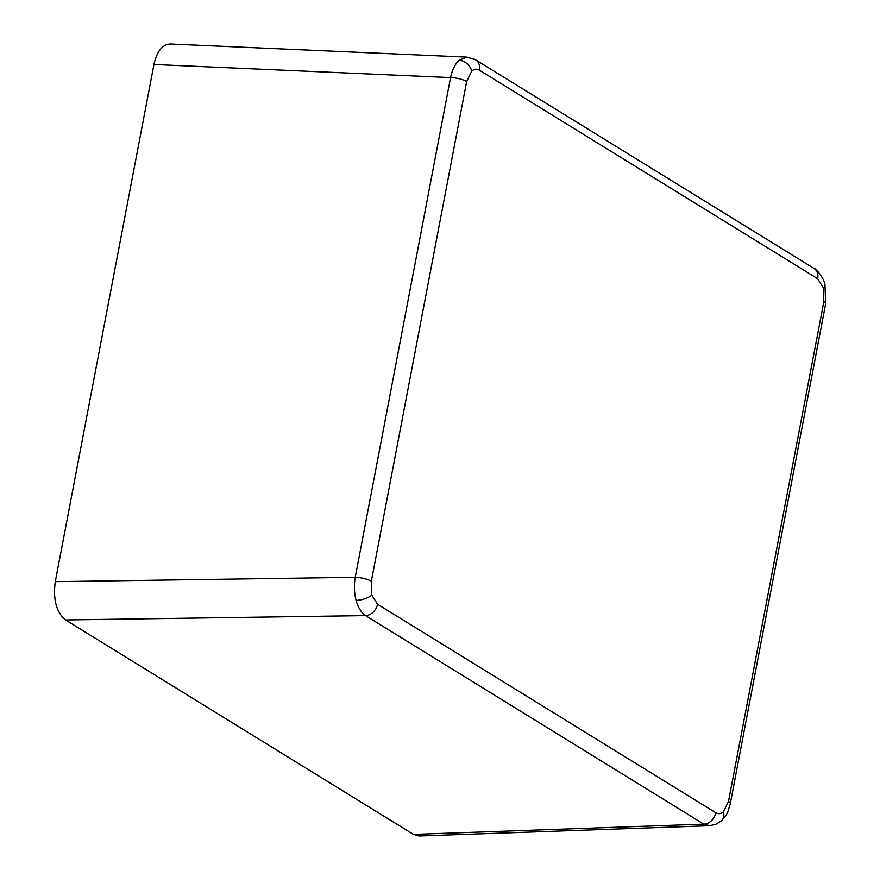 <?xml version="1.0" encoding="UTF-8"?>
<svg xmlns="http://www.w3.org/2000/svg" width="880" height="880" viewBox="0 0 880 880"><rect width="100%" height="100%" fill="white"/><g stroke="black" fill="none" stroke-linecap="round" stroke-linejoin="round"><path stroke-width="1.32" d="M709.544 825.682L703.791 824.131L365.519 615.615C361.317 612.788 358.171 607.706 356.092 600.38C354.189 592.878 353.903 585.2 355.223 577.313L450.56 77.594C452.221 69.817 455.081 64.031 459.14 60.214L466.884 57.145M377.52 604.23L715.792 812.735A12.078 9.548 121.6 0 1 703.791 824.131L413.468 834.394L65.582 619.96C56.364 612.348 52.932 599.577 55.286 581.658L355.223 577.313A12.078 3.212 -169.2 0 1 371.338 581.251L371.789 595.089L377.52 604.23A12.078 9.548 121.6 0 1 365.519 615.615L65.582 619.96M823.383 287.848A12.078 4.477 165 0 0 824.978 284.658L825.627 303.897A12.078 3.212 -169.2 0 0 823.834 301.686L823.383 287.848L817.663 278.696L479.391 70.191C476.784 68.662 474.232 68.959 471.746 71.093L466.664 81.521A12.078 3.212 -169.2 0 0 450.56 77.594L153.945 64.482L55.286 581.658M471.757 58.707A12.078 9.548 121.6 0 1 475.651 59.851L475.651 59.851A12.078 9.548 121.6 0 1 479.391 70.191M715.792 812.735C718.399 814.264 720.94 813.967 723.426 811.833A12.078 9.02 -131.7 0 1 721.391 820.809L716.089 824.23L709.555 825.726L419.144 836L413.468 834.394M153.945 64.482C156.937 51.293 162.349 44.473 170.203 44L466.884 57.112L475.651 59.851L813.923 268.367A12.078 9.548 121.6 0 1 817.663 278.696M721.391 820.809C728.739 812.592 726.726 813.131 728.046 811.184L730.301 803.627A12.078 3.212 -169.2 0 0 728.508 801.405L823.834 301.686M356.092 600.38A12.078 4.477 -15 0 0 371.789 595.089M459.14 60.214A12.078 9.02 48.3 0 1 471.746 71.093M723.426 811.833L728.508 801.405M466.664 81.521L371.338 581.251M824.978 284.658C824.956 280.335 816.475 268.378 813.923 268.367M730.301 803.627L825.627 303.897"/></g></svg>
